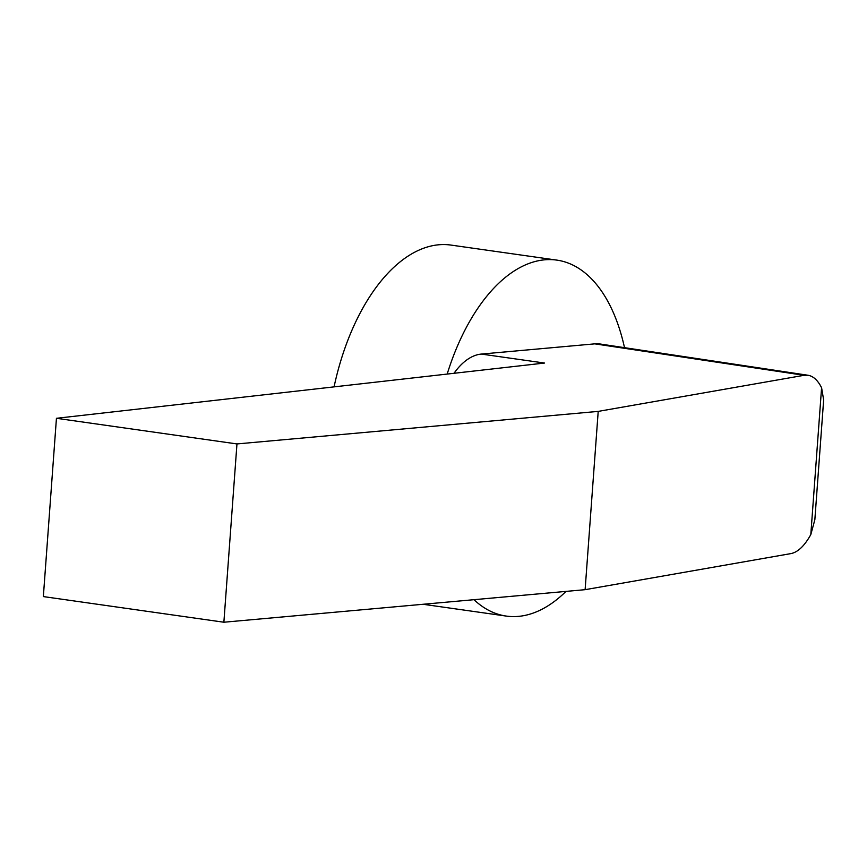 <?xml version="1.0" encoding="UTF-8"?>
<svg xmlns="http://www.w3.org/2000/svg" width="867" height="867" viewBox="0 0 867 867"><rect width="100%" height="100%" fill="white"/><g stroke="black" fill="none" stroke-linecap="round" stroke-linejoin="round"><path stroke-width="1.3" d="M447.264 373.785A179.772 96.595 -81.9 0 1 544.649 259.818A179.772 96.595 -81.9 0 1 556.831 260.111A179.772 96.595 -81.9 0 1 624.511 347.667M565.988 591.402A179.772 96.595 -81.9 0 1 518.466 616.383A179.772 96.595 -81.9 0 1 506.274 616.079A179.772 96.595 -81.9 0 1 473.989 599.693M334.109 386.682A179.772 96.595 -81.9 0 1 438.778 244.776A179.772 96.595 -81.9 0 1 450.959 245.079L556.831 260.111M56.442 418.295L43.35 596.583L223.87 622.224L236.962 443.937L56.442 418.295L544.541 363.045L481.337 354.072L594.805 343.852L600.127 344.004L807.968 375.248C813.289 376.126 817.83 380.299 821.591 387.755L823.65 399.947L814.85 519.734L810.808 534.592C804.522 545.863 797.911 552.203 790.964 553.59L585.117 589.679L598.208 411.392L236.962 443.937M223.87 622.224L585.117 589.679M594.805 343.852L804.056 375.303L598.208 411.392M454.232 372.994A75.689 40.673 -81.9 0 1 481.337 354.072M804.056 375.303L807.968 375.248M810.808 534.592L821.591 387.755M423.107 604.277L506.274 616.079"/></g></svg>
